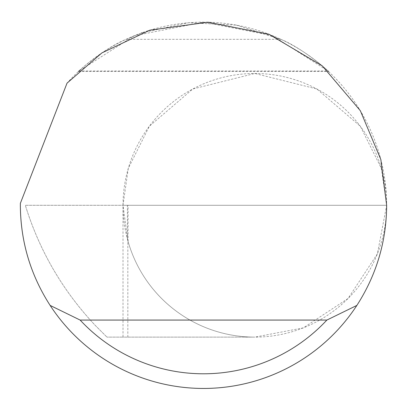 <?xml version="1.0" encoding="UTF-8"?>
<svg xmlns="http://www.w3.org/2000/svg" width="407" height="407" viewBox="0 0 407 407"><rect width="100%" height="100%" fill="white"/><g stroke="black" fill="none" stroke-linecap="round" stroke-linejoin="round"><path stroke-width="0.31" stroke-dasharray="2.04 1.53" d="M386.65 205.296L381.379 168.386L360.287 126.206L316.865 88.985L254.833 73.479L192.796 88.985L149.374 126.206L128.286 168.386L123.011 205.296L25.331 205.296C39.413 250.793 62.77 290.883 95.411 325.564L106.965 337.118L95.411 325.564C62.77 290.883 39.413 250.793 25.331 205.296L386.65 205.296A131.817 131.817 0 0 0 254.828 73.479A131.817 131.817 0 0 0 123.011 205.296L128.068 205.296L123.011 205.296A131.817 131.817 0 0 0 254.828 337.118A131.817 131.817 0 0 0 386.65 205.301A183.15 183.15 0 0 1 203.5 388.446A183.15 183.15 0 0 1 20.36 203.342L67.033 83.15A183.15 183.15 0 0 1 386.65 205.296L377.396 253.82L348.041 298.509L303.352 327.864L254.833 337.118L106.965 337.118L123.011 337.118L123.011 205.296L386.65 205.296M236.304 25.112L280.932 39.321C304.019 48.692 331.939 74.115 328.017 70.986L272.675 35.714L203.5 22.146L134.325 35.714L78.983 70.986C75.076 74.094 103.032 48.667 126.068 39.321L141.529 32.952M142.023 32.774L188.395 22.772L236.279 25.107M127.839 337.118L127.839 240.649A131.817 131.817 0 0 0 254.833 337.118L123.011 337.118M127.839 240.649L123.011 205.296M127.411 239.072L127.411 205.296M126.068 39.321L280.932 39.321M78.983 70.986L328.017 70.986M128.068 241.453L128.068 205.296M78.48 71.459L328.52 71.459"/><path stroke-width="0.61" d="M141.529 32.952L142.023 32.774M328.52 71.454L328.017 70.986M78.983 70.986L78.48 71.459M67.033 83.15L101.887 52.92L149.735 30.215L207.931 22.202L268.885 34.213L322.313 65.914L360.327 110.699L380.84 159.529L386.65 205.296C386.411 241.555 376.48 274.928 356.863 305.418A183.15 183.15 0 0 1 50.137 305.418C30.52 274.928 20.589 241.555 20.35 205.296L20.36 203.342L67.033 83.15M50.137 305.418L80.138 320.07L326.862 320.07L356.863 305.418M80.138 320.07A168.498 168.498 0 0 0 326.862 320.07"/></g></svg>

